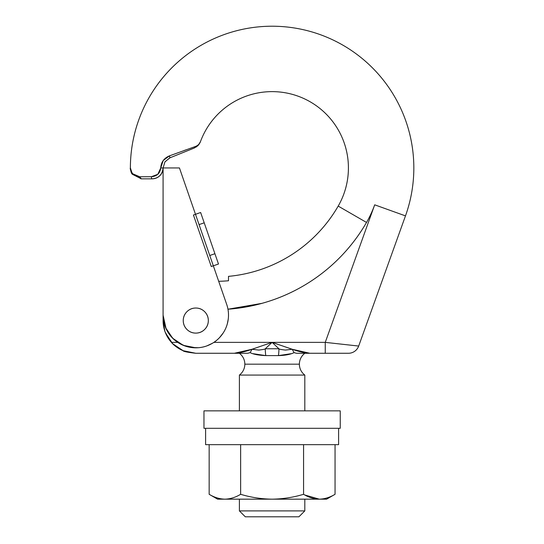<?xml version="1.0" encoding="UTF-8"?>
<svg xmlns="http://www.w3.org/2000/svg" width="544" height="544" viewBox="0 0 544 544"><rect width="100%" height="100%" fill="white"/><g stroke="black" fill="none" stroke-linecap="round" stroke-linejoin="round"><path stroke-width="0.82" d="M294.052 352.621L296.48 353.274L294.059 352.628C290.394 354.45 285.178 355.443 278.412 355.606L291.162 353.688M250.152 352.628L247.731 353.274L250.158 352.621L247.731 353.274L234.342 353.274C239.686 352.927 245.582 351.587 252.022 349.255L272.102 342.366L213.88 342.366L272.102 342.366L252.022 349.255L272.102 342.366L325.251 342.366L325.251 353.274L348.418 353.274A10.9 10.9 0 0 0 358.68 346.059L325.251 342.366L374.694 204.823L405.477 215.886A141.726 141.726 0 0 0 296.439 28.322A141.726 141.726 0 0 0 130.383 167.94C129.873 168.606 130.642 170.544 132.688 173.767L139.706 176.766L151.388 176.718L157.801 174.311L160.752 167.94L163.214 160.507L169.483 155.849L195.364 146.52C197.989 145.459 199.689 143.834 200.457 141.658A76.316 76.316 0 0 1 304.443 98.818A76.316 76.316 0 0 1 338.198 206.094L366.52 222.448A109.018 109.018 0 0 0 374.694 204.823A109.018 109.018 0 0 1 366.52 222.448L338.191 206.094A141.726 141.726 0 0 1 228.5 276.359A141.726 141.726 0 0 0 338.191 206.094A76.316 76.316 0 0 0 304.443 98.818A76.316 76.316 0 0 0 200.457 141.658L198.152 145.391L200.457 141.658C199.689 143.834 197.989 145.459 195.364 146.52L169.483 155.849L169.918 157.828L183.777 152.252M239.401 353.274C242.937 356.096 244.752 359.727 244.848 364.174C244.752 359.727 242.937 356.096 239.401 353.274M299.363 364.174C299.458 359.727 301.274 356.096 304.81 353.274C301.274 356.096 299.458 359.727 299.363 364.174L244.848 364.174C244.739 368.655 242.916 372.293 239.401 375.074L239.401 410.863L239.401 375.074C242.916 372.293 244.739 368.655 244.848 364.174L299.363 364.174C299.472 368.655 301.294 372.293 304.81 375.074C301.294 372.293 299.472 368.655 299.363 364.174M253.042 353.682L265.798 355.606L278.412 355.606C285.552 355.314 290.768 354.328 294.059 352.634L292.189 349.255C298.622 351.58 304.518 352.92 309.869 353.274L348.418 353.274A10.9 10.9 0 0 0 358.68 346.059L325.251 342.366L272.102 342.366L292.189 349.255L285.396 350.078C281.085 349.574 278.922 349.132 278.916 348.758L272.102 342.366L265.404 348.65M239.401 510.898L304.81 510.898L304.81 499.168L304.81 510.898L239.401 510.898L245.303 516.8L298.908 516.8L304.81 510.898L298.908 516.8L245.303 516.8L239.401 510.898L239.401 499.168L239.401 510.898M304.81 410.863L304.81 375.074L239.401 375.074L304.81 375.074L304.81 410.863M287.198 354.77L278.412 355.606A10.9 2.271 -90 0 0 278.916 348.758L265.295 348.758L278.916 348.758L272.102 342.366L265.295 348.758C265.384 349.119 263.208 349.561 258.76 350.078L252.022 349.255L234.342 353.274L195.792 353.274C187.564 352.328 183.301 351.458 183.008 350.669L195.792 353.274L247.731 353.274M163.207 160.514L160.752 167.94L163.084 167.94C162.806 171.476 161.724 174.073 159.827 175.712C161.718 174.073 162.806 171.482 163.084 167.94L163.084 315.112L165.573 327.631L172.666 338.239L183.274 345.331L195.792 347.82C201.083 347.82 206.081 346.61 210.78 344.182C215.485 341.761 219.368 338.395 222.435 334.084C225.502 329.773 227.412 324.999 228.167 319.763C228.915 314.527 228.426 309.414 226.698 304.416L213.33 265.805L226.698 304.416A32.708 32.708 0 0 1 195.792 347.82A32.708 32.708 0 0 1 163.084 315.112L163.084 320.566A32.708 32.708 0 0 0 171.414 342.366A32.708 32.708 0 0 1 163.084 320.566L164.941 331.643L170.496 341.306M183.008 350.669A32.708 32.708 0 0 1 171.414 342.366A32.708 32.708 0 0 0 183.008 350.669C177.854 348.262 173.992 345.494 171.414 342.366C173.76 345.27 177.623 348.038 183.008 350.669M228.5 276.359L228.5 280.758A146.105 146.105 0 0 1 218.695 281.302A146.105 146.105 0 0 0 228.5 280.758L228.5 276.359M227.97 309.216A174.434 174.434 0 0 0 366.52 222.448C358.945 235.566 349.819 247.493 339.136 258.237C328.454 268.974 316.581 278.168 303.504 285.811C290.428 293.461 276.59 299.302 261.99 303.341L227.97 309.216M177.704 342.366L171.414 342.366L177.704 342.366M183.002 350.669L177.113 347.419M265.295 348.758A10.9 2.271 90 0 0 265.798 355.606A10.9 2.271 -90 0 1 265.295 348.758L272.102 342.366L292.189 349.255L309.869 353.274L296.48 353.274L325.251 353.274L325.251 342.366L374.694 204.823L405.477 215.886L358.68 346.059M146.54 176.739L139.706 176.766C133.436 175.726 130.329 172.788 130.383 167.94L130.716 170.619M164.968 161.813L169.918 157.828L169.483 155.849C163.975 158.182 161.065 162.207 160.752 167.94C160.065 173.332 156.944 176.256 151.388 176.718L139.706 176.766A2.183 1.578 90 0 0 141.284 178.84L152.184 178.84C155.23 178.758 157.774 177.718 159.827 175.719C157.78 177.711 155.23 178.758 152.184 178.84C158.664 178.303 162.302 174.665 163.084 167.94L164.927 161.922L169.653 157.937L194.296 148.016L198.166 145.377L194.296 148.016A2.183 1.85 -111.9 0 0 195.364 146.52C197.996 145.452 199.696 143.827 200.457 141.658L198.166 145.377L200.444 141.698M166.124 328.882L163.084 315.112L163.084 320.566M366.52 222.448C358.945 235.566 349.819 247.493 339.136 258.237C328.454 268.974 316.581 278.168 303.504 285.811M261.99 303.341L228.5 309.182M151.388 176.718A2.183 0.802 90 0 0 152.184 178.84A2.183 0.802 -90 0 1 151.388 176.718L139.917 176.766M138.135 176.623L132.688 173.767M130.383 168.021L130.383 167.94A141.726 141.726 0 0 1 296.439 28.322A141.726 141.726 0 0 1 405.477 215.886L403.968 215.342M200.45 141.685L198.104 145.438M184.076 150.538L186.381 149.716M169.701 157.916L164.92 161.935L163.084 167.94L160.752 167.94M130.383 167.94C130.274 167.069 130.465 172.36 132.437 174.311C130.179 172.74 130.383 165.029 130.383 167.94L132.437 174.311L141.284 178.84L152.184 178.84C158.664 178.303 162.296 174.672 163.084 167.94L179.438 167.94L195.493 214.295L179.438 167.94L163.084 167.94L163.084 315.112M141.284 178.84L139.706 176.766M285.45 350.078L292.189 349.255M272.102 342.366L252.022 349.255L250.152 352.634C253.443 354.328 258.658 355.314 265.798 355.606L278.412 355.606A10.9 2.271 90 0 0 278.916 348.758M257.013 354.77L253.048 353.688M285.573 350.078L291.863 349.302M195.792 353.274L183.274 350.785L172.666 343.692L165.573 333.084M335.05 494.299C329.909 497.406 324.666 499.032 319.314 499.168L272.102 499.168L319.314 499.168C313.963 499.032 308.713 497.406 303.579 494.299L303.579 444.659L303.579 494.299C293.318 497.393 282.826 499.011 272.102 499.168L224.896 499.168L272.102 499.168C261.412 499.025 250.927 497.4 240.632 494.299L240.632 444.659L240.632 494.299C235.491 497.406 230.248 499.025 224.896 499.168L217.593 499.168L224.896 499.168C219.545 499.032 214.302 497.406 209.161 494.299L209.161 444.659L209.161 494.299L217.593 499.168L209.161 494.299C214.302 497.406 219.545 499.032 224.896 499.168C230.248 499.025 235.491 497.406 240.632 494.299C250.927 497.4 261.412 499.025 272.102 499.168C282.826 499.011 293.318 497.393 303.579 494.299C308.713 497.406 313.963 499.032 319.314 499.168C324.659 499.025 329.909 497.406 335.05 494.299L335.05 444.659L335.05 494.299C329.909 497.406 324.666 499.032 319.314 499.168L304.81 494.992L319.314 499.168L326.618 499.168L335.05 494.299C329.909 497.406 324.659 499.025 319.314 499.168L326.618 499.168M195.792 308.026A12.539 12.539 0 0 1 208.332 320.566A12.539 12.539 0 0 1 195.792 333.105C199.254 333.105 202.212 331.881 204.66 329.433C207.108 326.985 208.332 324.027 208.332 320.566C208.332 317.104 207.108 314.146 204.66 311.698C202.212 309.25 199.254 308.026 195.792 308.026C192.331 308.026 189.373 309.25 186.925 311.698C184.477 314.146 183.253 317.104 183.253 320.566C183.253 324.027 184.477 326.985 186.925 329.433C189.373 331.881 192.331 333.105 195.792 333.105A12.539 12.539 0 0 1 183.253 320.566A12.539 12.539 0 0 1 195.792 308.026M213.33 265.805L218.477 264.024L214.914 253.722L209.76 255.503L213.33 265.805L211.269 266.519L213.33 265.805L211.269 266.519L193.433 215.009L195.493 214.295L213.33 265.805L218.477 264.024L217.437 261.004L200.641 212.514L195.493 214.295L199.056 224.597L204.211 222.816L214.914 253.722L209.76 255.503L199.056 224.597L204.211 222.816L200.641 212.514L195.493 214.295M228.249 319.124L227.283 323.972M223.162 333.023L219.518 337.64M212.459 343.257L206.802 345.923M198.322 347.725L190.815 347.446M185.327 346.1L177.922 342.509M173.713 339.245L167.933 332.262M194.888 214.506L193.433 215.009L211.269 266.519M203.966 428.305L340.245 428.305L340.245 410.863L203.966 410.863L203.966 428.305L203.966 410.863L340.245 410.863L340.245 428.305L203.966 428.305M205.605 428.305L205.605 444.659L338.606 444.659L338.606 428.305L338.606 444.659L205.605 444.659L205.605 428.305M196.139 147.064L198.166 145.377M164.927 161.922L163.084 167.94L164.92 161.935M199.362 143.82L198.234 145.302"/></g></svg>
